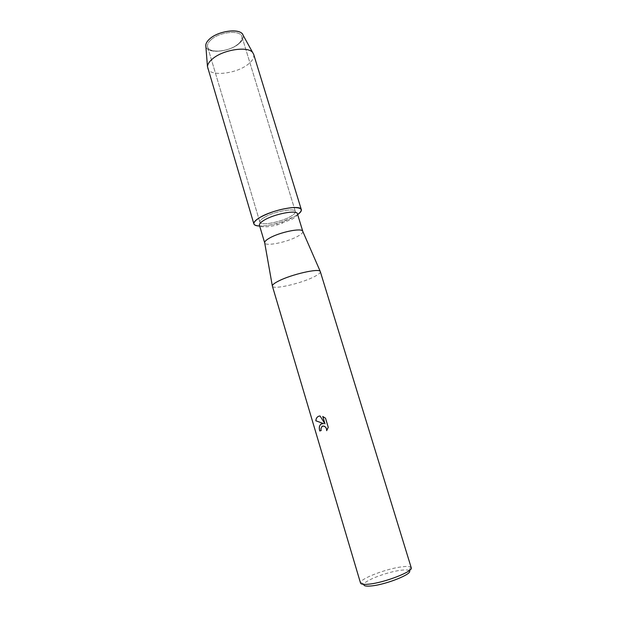 <?xml version="1.0" encoding="UTF-8"?>
<svg xmlns="http://www.w3.org/2000/svg" width="617" height="617" viewBox="0 0 617 617"><rect width="100%" height="100%" fill="white"/><g stroke="black" fill="none" stroke-linecap="round" stroke-linejoin="round"><path stroke-width="0.46" stroke-dasharray="3.08 2.31" d="M211.099 39.712C219.629 31.776 240.653 29.739 241.895 36.565C242.489 38.902 241.232 41.401 238.108 44.054C229.447 51.728 209.078 53.764 207.613 46.915C207.034 44.709 208.191 42.311 211.099 39.712C219.629 31.776 240.653 29.739 241.895 36.565C242.489 38.902 241.232 41.401 238.108 44.054C229.447 51.728 209.078 53.764 207.613 46.915C207.034 44.709 208.191 42.311 211.099 39.712M243.09 35.208C243.923 37.814 242.581 40.622 239.057 43.622C229.509 52.098 207.011 54.165 205.87 46.452C207.011 54.165 229.509 52.098 239.057 43.622C242.581 40.622 243.923 37.814 243.09 35.208M264.292 217.431C273.832 211.546 295.042 207.559 295.358 211.492C295.643 212.819 294.054 214.477 290.599 216.474C280.974 222.213 260.459 226.107 259.888 222.205C259.595 220.955 261.06 219.367 264.292 217.431C273.832 211.546 295.042 207.559 295.358 211.492C295.643 212.819 294.054 214.477 290.599 216.474C280.974 222.213 260.459 226.107 259.888 222.205C259.595 220.955 261.06 219.367 264.292 217.431M297.409 213.767C297.702 215.171 295.998 216.937 292.288 219.066L277.473 224.835C267.13 227.411 261.122 227.542 259.441 225.236M297.656 214.577L294.88 216.32L282.285 221.742L276.447 223.508C269.799 225.267 264.207 226.115 259.68 226.046C268.449 226.393 285.756 221.603 294.88 216.32L297.656 214.577M302.808 231.421C303.001 232.702 301.25 234.36 297.564 236.38C287.206 242.226 265.41 246.638 264.708 242.921M320.362 271.65C320.578 272.93 318.264 274.75 313.436 277.11C300.078 283.781 272.737 289.89 272.352 286.141M411.238 567.771L410.698 567.131C409.349 566.36 406.41 566.259 401.875 566.83C387.391 568.504 362.056 577.898 360.629 582.247L360.529 583.08M409.179 570.679L409.025 570.571C407.822 569.853 405.176 569.738 401.089 570.239C388.024 571.697 365.117 580.227 363.922 584.191L363.86 584.368M321.218 430.527L320.963 428.792L322.575 426.1M326.717 430.597L328.29 427.303L325.521 418.226M323.601 423.617L321.85 423.709M325.568 418.218L322.76 416.467M325.005 423.802L320.107 415.958L318.981 416.136M253.672 54.335C254.42 57.342 252.669 60.582 248.396 64.045C236.65 73.978 209.525 76.971 207.644 68.232M241.895 36.565L295.358 211.492L241.895 36.565M409.025 570.571L410.698 567.131M363.922 584.191L360.629 582.247M282.17 223.416L282.285 221.742M277.473 224.835L276.447 223.508M207.613 46.915L259.888 222.205L207.613 46.915"/><path stroke-width="0.93" d="M242.489 34.12C238.818 28.112 218.163 31.027 209.703 38.886C207.235 41.077 205.916 43.182 205.769 45.211L205.87 46.452C205.399 44.108 206.68 41.594 209.703 38.886C218.811 30.387 241.293 28.035 243.09 35.208L253.672 54.335L301.32 209.61C301.659 210.945 300.44 212.603 297.656 214.577C303.842 209.687 302.022 207.358 292.196 207.597C280.55 208.893 269.714 212.225 259.695 217.6C272.421 209.695 300.949 204.343 301.32 209.61M264.708 242.921L259.441 225.236C259.125 223.925 260.698 222.236 264.161 220.176C274.372 213.914 297.093 209.61 297.409 213.767L302.808 231.421M264.693 242.874L264.654 242.589C264.693 241.401 266.313 239.905 269.513 238.085C279.486 232.262 301.451 227.704 302.669 231.113L302.793 231.367M278.622 281.013C291.425 274.372 319.166 268.056 320.246 271.418L411.238 567.771C413.675 571.296 384.784 582.618 369.082 584.129C363.853 584.685 360.999 584.338 360.529 583.08L272.321 285.895C272.421 284.715 274.519 283.087 278.622 281.013M318.981 416.136C317.076 416.807 316.043 418.357 315.889 420.786L315.842 420.794C316.004 418.365 317.038 416.814 318.95 416.151L320.061 415.974L324.958 423.817L322.76 416.467L325.521 418.226L328.244 427.319L326.671 430.666C326.671 428.352 325.737 426.841 323.863 426.116L321.997 426.37L320.917 428.807L321.172 430.543L319.753 430.967C318.812 427.643 319.313 425.298 321.272 423.941L323.555 423.632M315.889 420.786L323.601 423.617L315.842 420.794M363.86 584.368C363.529 585.957 366.105 586.474 371.596 585.919C386.728 584.507 414.007 573.316 409.179 570.679M321.85 423.709C319.467 424.843 318.781 427.257 319.799 430.951L321.172 430.543M322.575 426.1L323.91 426.1C325.761 426.81 326.702 428.314 326.717 430.597M322.822 416.49L324.958 423.817M259.68 226.046C251.937 225.467 251.937 222.652 259.695 217.6C255.423 220.176 253.479 222.282 253.88 223.932C254.335 225.228 256.271 225.938 259.68 226.046M253.88 223.932L207.459 66.536C207.651 64.145 209.286 61.638 212.364 59.016C222.914 49.553 248.589 45.758 252.877 52.815M302.669 231.113L320.246 271.418M264.654 242.589L272.321 285.895M205.769 45.211L207.459 66.536"/></g></svg>
